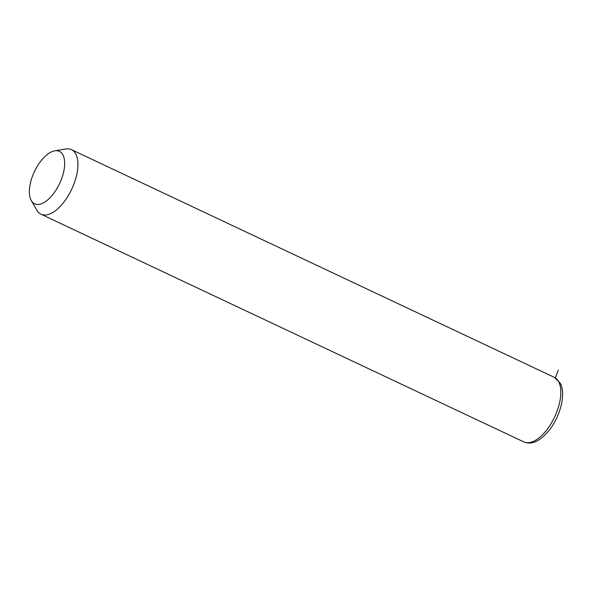 <?xml version="1.0" encoding="UTF-8"?>
<svg xmlns="http://www.w3.org/2000/svg" width="592" height="592" viewBox="0 0 592 592"><rect width="100%" height="100%" fill="white"/><g stroke="black" fill="none" stroke-linecap="round" stroke-linejoin="round"><path stroke-width="0.89" d="M54.775 150.812L65.756 148.977A35.698 17.146 115.2 0 1 71.44 149.628A35.698 17.146 115.2 0 1 75.739 153.905A35.698 17.146 115.2 0 1 68.924 194.583A35.698 17.146 115.2 0 1 40.989 214.208A35.698 17.146 115.2 0 1 36.867 210.241L31.295 200.592A29.008 13.927 115.2 0 1 31.154 200.34A29.008 13.927 115.2 0 1 34.528 171.406A29.008 13.927 115.2 0 1 54.775 150.812A29.008 13.927 115.2 0 1 62.878 154.823A29.008 13.927 115.2 0 1 54.915 191.712A29.008 13.927 115.2 0 1 31.295 200.592M555.348 377.888L558.345 370.007M71.44 149.628L554.341 377.356A35.698 17.146 115.2 0 1 558.633 381.633A35.698 17.146 115.2 0 1 551.825 422.303A35.698 17.146 115.2 0 1 523.89 441.935L40.989 214.208M554.341 377.356L560.121 383.009C566.041 393.147 560.846 414.837 550.116 429.059C540.74 440.996 532.001 445.288 523.89 441.935"/></g></svg>
